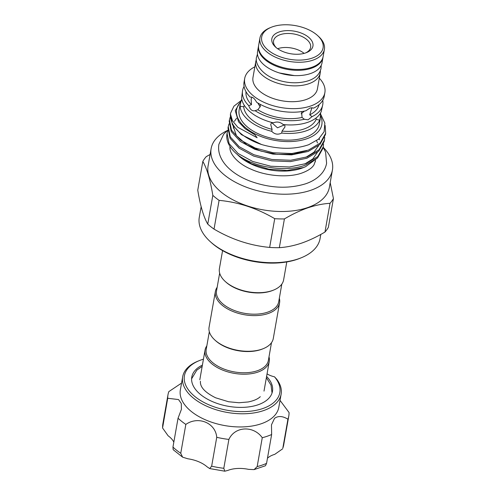 <?xml version="1.0" encoding="UTF-8"?>
<svg xmlns="http://www.w3.org/2000/svg" width="496" height="496" viewBox="0 0 496 496"><rect width="100%" height="100%" fill="white"/><g stroke="black" fill="none" stroke-linecap="round" stroke-linejoin="round"><path stroke-width="0.74" d="M258.596 45.669A32.724 17.93 10 0 0 258.515 46.091A32.724 17.93 10 0 0 275.584 65.937A32.724 17.93 10 0 0 311.426 68.25A32.724 17.93 10 0 0 322.97 57.455A32.724 17.93 10 0 0 323.032 57.034M258.515 46.091L257.579 51.398A32.724 17.93 10 0 0 274.654 71.244A32.724 17.93 10 0 0 310.49 73.557A32.724 17.93 10 0 0 322.034 62.763L322.97 57.455M206.832 345.861A32.593 17.862 10 0 0 205.046 350.071A32.593 17.862 10 0 0 212.331 364.231A32.593 17.862 10 0 0 246.624 374.145A32.593 17.862 10 0 0 269.247 361.392A32.593 17.862 10 0 0 269.006 356.822M209.331 331.712L206.212 349.401A31.564 17.298 10 0 0 213.268 363.109A31.564 17.298 10 0 0 246.475 372.713A31.564 17.298 10 0 0 268.379 360.363L271.498 342.674M217.161 287.271A32.593 17.862 10 0 0 215.376 291.481L209.089 327.143A32.593 17.862 10 0 0 214.898 340.051L215.58 340.671A31.564 17.298 10 0 0 217.012 341.887A31.564 17.298 10 0 0 262.558 348.955L263.413 348.601A32.593 17.862 10 0 0 273.29 338.464L279.577 302.802A32.593 17.862 10 0 0 279.335 298.239M214.898 340.051A32.593 17.862 10 0 0 216.374 341.304A32.593 17.862 10 0 0 263.413 348.601M215.376 291.481A32.593 17.862 10 0 0 222.667 305.641A32.593 17.862 10 0 0 256.953 315.555A32.593 17.862 10 0 0 279.577 302.802M219.66 273.122L216.541 290.811A31.564 17.298 10 0 0 223.597 304.525A31.564 17.298 10 0 0 256.804 314.123A31.564 17.298 10 0 0 278.709 301.773L281.827 284.084M222.58 250.616L219.418 268.559A32.593 17.862 10 0 0 225.234 281.461L225.916 282.081A31.564 17.298 10 0 0 227.342 283.297A31.564 17.298 10 0 0 272.887 290.365L273.742 290.017A32.593 17.862 10 0 0 283.619 279.88L286.781 261.938M225.234 281.461A32.593 17.862 10 0 0 226.709 282.714A32.593 17.862 10 0 0 273.742 290.017M305.579 52.942A20.869 11.439 -170 0 1 275.553 47.077A20.869 11.439 -170 0 1 279.198 31.93A20.869 11.439 -170 0 1 307.824 36.642A20.869 11.439 -170 0 1 306.615 52.551A20.869 11.439 -170 0 1 305.579 52.942M305.716 52.892A18.811 10.304 10 0 0 310.614 47.399A18.811 10.304 10 0 0 300.799 35.991A18.811 10.304 10 0 0 280.197 34.664A18.811 10.304 10 0 0 273.563 40.864A18.811 10.304 10 0 0 276.284 47.703M332.425 170.004L329.381 187.283A61.585 33.747 -170 0 1 307.656 207.588A61.585 33.747 -170 0 1 240.213 203.248A61.585 33.747 -170 0 1 208.084 165.9L211.129 148.62A61.585 33.747 10 0 0 243.263 185.969A61.585 33.747 10 0 0 310.701 190.309A61.585 33.747 10 0 0 332.425 170.004A61.585 33.747 10 0 0 323.404 147.504M330.2 182.64L333.442 198.555A68.721 37.653 -170 0 1 330.032 203.298C322.939 203.744 315.53 205.257 307.799 207.843C300.105 210.533 292.311 214.229 284.406 218.928A68.721 37.653 -170 0 1 274.722 218.674L269.65 247.423A68.721 37.653 10 0 0 279.335 247.678L284.406 218.928M279.335 247.678C286.49 247.225 293.905 245.706 301.574 243.133C309.33 240.417 317.124 236.722 324.967 232.047A68.721 37.653 10 0 0 328.371 227.304L333.442 198.555M271.659 122.425L270.729 124.546L272.081 129.357L271.746 131.322C274.629 134.366 277.946 134.943 281.697 133.058L282.026 131.087L284.946 127.019L284.797 124.713M284.803 124.75L277.493 127.801L271.591 122.512M242.228 100.905L241.075 100.707L240.002 106.274L243.734 106.783L244.299 105.35M251.881 97.148L251.137 99.237L251.484 104.668L248.713 105.617C250.133 109.666 252.266 111.358 255.099 110.701L257.864 109.752L260.257 106.504L260.295 104.383M254.981 110.744L255.099 110.701A40.715 22.308 10 0 0 304.346 119.276L304.457 119.369M260.177 106.907L257.734 102.926M316.132 117.949L316.163 119.393L319.839 120.175L320.67 114.564L319.635 114.384M301.599 111.588L302.045 117.447L304.346 119.276L308.09 119.815L312.034 116.641A40.715 22.308 10 0 0 322.747 104.693A40.715 22.308 10 0 0 322.741 100.316M313.354 108.01L310.186 107.93L305.846 110.788A40.715 22.308 10 0 1 256.593 102.213C254.553 98.375 252.427 96.683 250.213 97.129L250.399 97.061M277.624 48.713A18.811 10.304 -170 0 1 277.729 48.676A18.811 10.304 -170 0 1 304.116 53.382M301.487 257.684L300.21 258.211A59.78 32.755 -170 0 1 297.234 259.327A59.78 32.755 -170 0 1 211.24 242.519L210.217 241.589A61.324 33.604 10 0 0 298.437 258.831A61.324 33.604 10 0 0 301.487 257.684A61.324 33.604 10 0 0 320.069 238.613L320.807 234.416M238.409 155.527L239.134 156.19A43.264 23.709 10 0 0 301.37 168.355A43.264 23.709 10 0 0 303.521 167.543L305.598 166.693L303.279 167.567L287.048 170.488L268.851 169.204L251.677 163.928L238.409 155.527L237.119 154.299C252.78 167.307 286.08 172.763 305.778 164.951L317.614 157.871L323.051 148.106L323.287 146.748L317.849 156.513L306.013 163.593L289.466 166.997L270.754 166.228L252.712 161.467L238.086 153.5L229.078 143.604L227.063 133.356L227.825 130.615M240.014 104.991L239.134 110A40.715 22.308 10 0 0 260.375 134.689A40.715 22.308 10 0 0 304.959 137.566A40.715 22.308 10 0 0 319.319 124.143L320.205 119.127M320.67 114.564A40.715 22.308 10 0 0 320.497 113.051M281.697 133.058A40.715 22.308 10 0 0 306.144 130.857A40.715 22.308 10 0 0 319.746 120.02M244.069 86.447A40.715 22.308 10 0 0 242.563 90.557L241.645 97.669A40.715 22.308 10 0 0 273.246 122.834C276.923 121.384 280.24 121.96 283.191 124.564A40.715 22.308 10 0 0 307.638 122.363A40.715 22.308 10 0 0 321.247 111.532L322.747 104.693M254.857 66.817A40.715 22.308 10 0 0 244.689 78.498A40.715 22.308 10 0 0 265.93 103.187A40.715 22.308 10 0 0 310.515 106.063A40.715 22.308 10 0 0 324.874 92.64A40.715 22.308 10 0 0 319.312 78.182M324.874 92.64L324.248 96.205A40.715 22.308 10 0 1 313.528 108.153L313.447 108.078M256.407 59.489A32.724 17.93 10 0 0 255.775 61.628L252.979 77.469A32.724 17.93 10 0 0 270.053 97.315A32.724 17.93 10 0 0 305.889 99.622A32.724 17.93 10 0 0 317.434 88.834L320.23 72.999A32.724 17.93 10 0 0 320.366 70.773M255.775 61.628A32.724 17.93 10 0 0 272.85 81.474A32.724 17.93 10 0 0 308.686 83.787A32.724 17.93 10 0 0 320.23 72.999M271.132 27.323L269.849 27.85A32.724 17.93 10 0 0 259.935 38.025L258.664 45.241A32.724 17.93 10 0 0 275.739 65.088A32.724 17.93 10 0 0 311.575 67.4A32.724 17.93 10 0 0 323.119 56.606L324.39 49.389A32.724 17.93 10 0 0 318.556 36.437L317.533 35.507A31.18 17.087 10 0 0 272.682 26.741A31.18 17.087 10 0 0 271.132 27.323A31.18 17.087 10 0 0 269.328 51.088A31.18 17.087 10 0 0 312.096 58.131A31.18 17.087 10 0 0 317.533 35.507M259.935 38.025A32.724 17.93 10 0 0 277.01 57.871A32.724 17.93 10 0 0 312.846 60.183A32.724 17.93 10 0 0 324.39 49.389M317.514 157.964L305.598 166.693M229.456 119.778L229.202 121.235L231.217 131.483L240.219 141.379L254.851 149.346L272.887 154.107L291.605 154.876L308.152 151.472L319.988 144.392L325.426 134.627L325.667 133.269L320.23 143.034L308.394 150.114L291.84 153.518L273.129 152.749L255.087 147.988L240.461 140.021L231.458 130.126L229.437 119.877L230.206 117.137M325.134 125.414L325.667 133.269M323.528 144.02L323.287 146.748M228.265 126.517L228.011 127.974L230.026 138.223L239.035 148.118L253.661 156.085L271.703 160.847L290.414 161.615L306.962 158.212L318.798 151.131L324.235 141.366L324.477 140.008L319.04 149.773L307.204 156.854L290.656 160.258L271.938 159.489L253.902 154.727L239.27 146.76L230.268 136.865L228.247 126.616L229.016 123.876M324.719 137.274L324.477 140.008M227.081 133.257L226.982 133.796A48.546 26.598 10 0 0 235.643 153.016A48.546 26.598 10 0 0 237.119 154.293L235.643 153.016M240.765 101.854A43.264 23.709 10 0 0 252.78 132.674A43.264 23.709 10 0 0 306.571 138.849A43.264 23.709 10 0 0 320.565 115.897M241.019 100.905L235.253 110.608L238.52 121.799L245.241 128.799L254.975 134.875L257.126 137.733L237.9 127.354L232.506 120.869L230.485 114.235A48.546 26.598 10 0 0 261.572 144.528C278.901 149.494 294.618 149.556 308.723 144.708L318.531 139.171L324.105 131.707L324.849 123.082L320.639 114.173M282.026 131.087A37.107 20.33 10 0 0 303.862 129.041A37.107 20.33 10 0 0 316.163 119.393M202.393 365.118A40.97 22.45 10 0 0 196.273 369.21A40.97 22.45 10 0 0 191.785 377.059A40.97 22.45 10 0 0 220.509 404.494A40.97 22.45 10 0 0 267.989 399.137A40.97 22.45 10 0 0 272.478 391.288A40.97 22.45 10 0 0 266.594 376.439M181.561 383.092L168.838 391.604A61.324 33.604 10 0 0 167.989 394.754A61.324 33.604 10 0 0 167.71 398.269L178.529 399.553L181.294 403.502L181.418 409.336L178.045 418.209A61.324 33.604 10 0 0 185.839 424.415C198.251 415.722 215.549 422.871 216.74 437.311A61.324 33.604 10 0 0 228.892 439.425C234.813 426.3 253.456 425.283 262.26 437.72A61.324 33.604 10 0 0 271.647 434.508L271.467 424.843L274.524 418.364C278.157 415.698 282.627 415.97 287.934 419.201L282.844 448.068A61.324 33.604 10 0 0 283.693 444.918L282.844 448.068M267.462 458.23A25.253 13.838 -170 0 1 267.505 458.186A25.253 13.838 -170 0 1 274.753 454.348L282.639 448.824M274.53 401.865A48.441 26.542 10 0 0 274.499 376.811L276.743 379.242A49.991 27.392 -170 0 1 281.133 394.128A49.991 27.392 -170 0 1 275.658 403.707A49.991 27.392 -170 0 1 217.725 410.235A49.991 27.392 -170 0 1 182.677 376.768A49.991 27.392 -170 0 1 188.151 367.189A49.991 27.392 -170 0 1 197.823 361.218L199.101 360.697A48.441 26.542 10 0 0 189.732 366.482A48.441 26.542 10 0 0 209.777 405.176A48.441 26.542 10 0 0 274.53 401.865M182.677 376.768L180.352 389.937A49.991 27.392 10 0 0 215.407 423.404A49.991 27.392 10 0 0 273.333 416.876A49.991 27.392 10 0 0 278.814 407.297L281.133 394.128M287.934 419.201A61.324 33.604 10 0 0 288.784 416.051A61.324 33.604 10 0 0 289.063 412.536L280.035 400.377M267.046 373.86A15.463 8.469 10 0 0 274.499 376.811M203.441 359.178A48.441 26.542 10 0 0 199.101 360.697M266.557 463.376L265.459 465.744L254.088 469.613L257.17 466.593A61.324 33.604 10 0 0 266.557 463.376L271.647 434.508M228.892 439.425L223.801 468.292L224.806 471.2L227.85 470.419A25.253 13.838 -170 0 1 248.577 469.359L254.088 469.613M262.26 437.72L257.17 466.593M185.839 424.415L180.749 453.282L182.615 457.176L187.866 458.788A25.253 13.838 -170 0 1 207.061 466.798L209.684 468.565L211.649 466.178A61.324 33.604 10 0 0 223.801 468.292M216.74 437.311L211.649 466.178M182.615 457.176L173.166 449.686L172.955 447.076A61.324 33.604 10 0 0 180.749 453.282M178.045 418.209L172.955 447.076M167.71 398.269L162.558 427.974L168.113 435.779A25.253 13.838 -170 0 1 173.829 442.128M207.75 224.111A68.721 37.653 10 0 0 214.03 229.109L219.096 200.359A68.721 37.653 -170 0 1 212.821 195.362L207.75 224.111C203.639 217.05 200.31 205.735 197.755 190.166L202.827 161.417A68.721 37.653 -170 0 1 206.231 156.674L210.099 154.467M330.032 203.298L324.967 232.047M274.722 218.674C257.04 208.283 238.495 202.176 219.096 200.359M214.03 229.109C231.713 239.5 250.251 245.601 269.65 247.423M212.821 195.362C210.267 179.788 206.937 168.473 202.827 161.417M243.734 106.783A37.107 20.33 10 0 0 272.081 129.357M240.151 106.163A40.715 22.308 10 0 0 271.746 131.322M241.819 99.181A40.715 22.308 10 0 0 241.075 100.707M246.028 91.754A37.107 20.33 10 0 0 251.484 104.668M257.864 109.752A37.107 20.33 10 0 0 302.045 117.447M242.563 90.557A40.715 22.308 10 0 0 248.713 105.617M230.485 114.235L230.646 113.038L230.386 114.495L232.407 124.744L241.409 134.639L261.572 144.528M230.646 113.038L233.945 106.163L241.137 100.552M244.689 78.498L244.057 82.063A40.715 22.308 10 0 0 250.213 97.129L250.3 97.092M312.034 116.641L309.733 114.812L311.922 107.607M309.733 114.812A37.107 20.33 10 0 0 319.083 104.637M227.304 130.56A61.585 33.747 10 0 0 211.129 148.62M201.153 206.689L199.28 217.31A61.324 33.604 10 0 0 210.217 241.589M304.364 111.11L301.14 113.838M162.558 427.974L162.899 423.621A61.324 33.604 10 0 0 162.62 427.137M321.203 65.342L321.042 68.367C319.709 74.208 315.487 78.337 308.388 80.755C298.189 83.88 287.289 83.396 275.683 79.304C262.099 74.741 254.448 63.376 256.587 57.003L257.474 54.107M294.295 75.578L279.26 72.931M323.212 147.182L325.593 152.198L326.604 163.265C325.928 166.96 324.347 170.308 321.867 173.321C317.936 177.965 312.505 181.468 305.561 183.818C288.195 189.112 269.694 188.207 250.046 181.102C242.265 178.089 235.674 174.27 230.28 169.638C225.283 165.335 221.83 160.568 219.914 155.335C218.618 151.658 218.283 147.975 218.91 144.28L223.646 134.224L227.825 130.144M315.481 160.617L314.055 164.715C312.182 167.958 308.121 170.736 301.872 173.042C288.529 177.859 266.705 176.334 251.026 169.186C237.336 163.575 228.427 152.799 230.125 146.258M272.044 393.006L271.027 385.125L266.377 377.679M202.176 366.358L196.776 370.171L191.599 378.82M260.288 396.676C257.802 399.069 253.754 400.83 248.149 401.971L238.998 402.746L228.575 401.748L215.648 397.804C204.916 392.46 199.857 386.942 200.458 381.263M199.807 379.787L205.046 350.071M315.245 161.956L315.53 160.326M283.693 444.918L288.784 416.051M224.806 471.2L209.684 468.565M162.899 423.621L167.989 394.754M230.032 146.928L230.088 146.593M304.674 164.064L312.815 158.943L317.353 152.433M318.19 146.549L318.141 146.022M317.49 142.953L316.603 140.653M233.827 127.019L233.213 128.092M305.803 157.344L314.005 152.198L318.537 145.694M319.374 139.81L319.232 138.558M236.542 118.296L234.403 121.353M233.145 125.996L236.418 135.675L246.921 144.894L260.803 151.057L277.035 154.349L293.173 154.194L306.987 150.604M264.008 391.108L269.247 361.392"/></g></svg>
